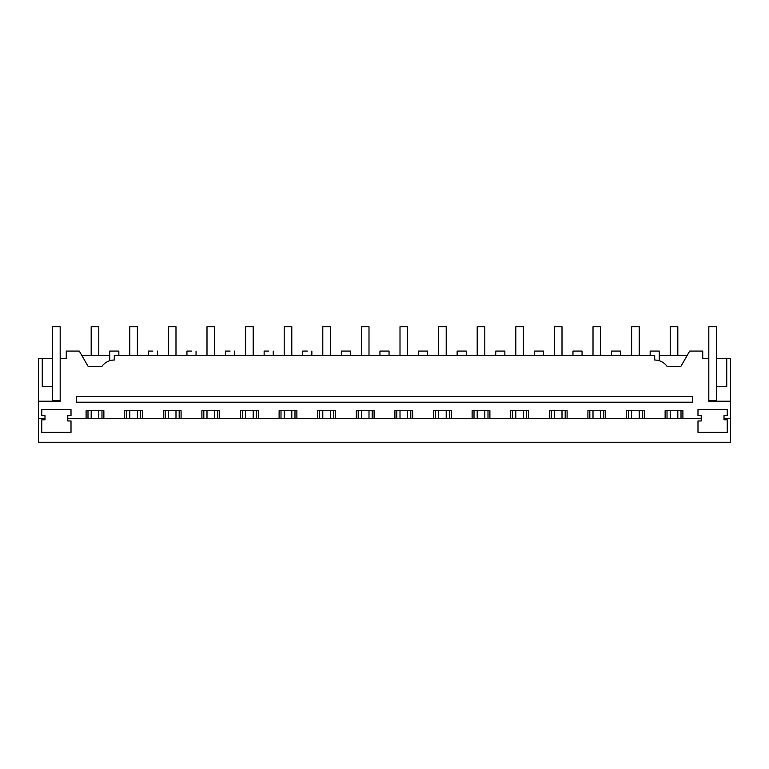<?xml version="1.0" encoding="UTF-8"?>
<svg xmlns="http://www.w3.org/2000/svg" width="769" height="769" viewBox="0 0 769 769"><rect width="100%" height="100%" fill="white"/><g stroke="black" fill="none" stroke-linecap="round" stroke-linejoin="round"><path stroke-width="1.15" d="M109.727 360.728L109.727 351.068L118.849 351.068L118.849 355.624L148.33 355.624L148.33 351.068L152.887 351.068C158.77 351.068 158.77 351.068 152.887 351.068M111.101 360.373L111.649 360.267M38.45 418.547L38.45 442.252L730.55 442.252L730.55 401.216L708.816 401.216L708.816 358.662L702.741 358.662L702.741 351.068L689.716 351.068L680.728 366.64L667.252 366.64A15.197 15.197 0 0 0 654.717 360.036L654.717 355.624L114.283 355.624L114.283 360.036A15.197 15.197 0 0 0 101.748 366.64L88.272 366.64L79.284 351.068L66.259 351.068L66.259 358.662L60.184 358.662L60.184 401.216L38.45 401.216L38.45 418.547L44.986 418.547L44.986 419.797L41.757 419.797L41.757 432.37L71.008 432.37L71.008 420.97L67.778 420.97L67.778 418.547L701.222 418.547L701.222 415.654L697.992 415.654L697.992 409.579L727.243 409.579L727.243 415.654L724.014 415.654L724.014 419.797L727.243 419.797L727.243 432.37L697.992 432.37L697.992 420.97L701.222 420.97L701.222 418.547M67.778 418.547L67.778 415.654L71.008 415.654L71.008 409.579L41.757 409.579L41.757 415.654L44.986 415.654L44.986 418.547M86.099 418.547L86.099 410.713L103.873 410.713L103.873 418.547M124.693 418.547L124.693 410.713L142.476 410.713L142.476 418.547M163.297 418.547L163.297 410.713L181.08 410.713L181.08 418.547M201.901 418.547L201.901 410.713L219.684 410.713L219.684 418.547M240.505 418.547L240.505 410.713L258.288 410.713L258.288 418.547M279.109 418.547L279.109 410.713L296.882 410.713L296.882 418.547M317.703 418.547L317.703 410.713L335.486 410.713L335.486 418.547M356.307 418.547L356.307 410.713L374.09 410.713L374.09 418.547M394.91 418.547L394.91 410.713L412.693 410.713L412.693 418.547M433.514 418.547L433.514 410.713L451.297 410.713L451.297 418.547M472.118 418.547L472.118 410.713L489.891 410.713L489.891 418.547M510.712 418.547L510.712 410.713L528.495 410.713L528.495 418.547M549.316 418.547L549.316 410.713L567.099 410.713L567.099 418.547M587.92 418.547L587.92 410.713L605.703 410.713L605.703 418.547M626.524 418.547L626.524 410.713L644.307 410.713L644.307 418.547M665.127 418.547L665.127 410.713L682.901 410.713L682.901 418.547M730.55 418.547L724.014 418.547L730.55 418.547M88.272 366.64L81.918 355.624L109.727 355.624M38.45 401.216L38.45 358.662L52.58 358.662L52.58 400.457L60.184 400.457M708.816 358.662L708.816 326.748L716.42 326.748L716.42 358.662L730.55 358.662L730.55 401.216M658.649 360.546L659.273 360.728L659.273 351.068L650.151 351.068L650.151 355.624L620.67 355.624L620.67 351.068L611.557 351.068L611.557 355.624L582.066 355.624L582.066 351.068L572.953 351.068L572.953 355.624L543.472 355.624L543.472 351.068L534.349 351.068L534.349 355.624L504.868 355.624L504.868 351.068L495.745 351.068L495.745 355.624L466.264 355.624L466.264 351.068L457.142 351.068L457.142 355.624L427.66 355.624L427.66 351.068L418.547 351.068L418.547 355.624L389.056 355.624L389.056 351.068L379.944 351.068L379.944 355.624L350.453 355.624L350.453 351.068L341.34 351.068L341.34 355.624L311.858 355.624L311.858 351.068M76.448 402.206L76.448 396.516L692.552 396.516L692.552 402.206L76.448 402.206M307.292 351.068C313.175 351.068 313.175 351.068 307.292 351.068L302.736 351.068L302.736 355.624L273.255 355.624L273.255 351.068M268.698 351.068C274.571 351.068 274.571 351.068 268.698 351.068L264.132 351.068L264.132 355.624L234.651 355.624L234.651 351.068M230.094 351.068C235.977 351.068 235.977 351.068 230.094 351.068L225.528 351.068L225.528 355.624L196.047 355.624L196.047 351.068M191.491 351.068C197.373 351.068 197.373 351.068 191.491 351.068L186.934 351.068L186.934 355.624L157.443 355.624L157.443 351.068M42.257 358.662L42.257 386.403L52.58 386.403M87.993 418.547L87.993 410.713M101.979 418.547L101.979 410.713M126.597 418.547L126.597 410.713M140.583 418.547L140.583 410.713M165.2 418.547L165.2 410.713M179.177 418.547L179.177 410.713M203.804 418.547L203.804 410.713M217.781 418.547L217.781 410.713M242.398 418.547L242.398 410.713M256.385 418.547L256.385 410.713M281.002 418.547L281.002 410.713M294.988 418.547L294.988 410.713M319.606 418.547L319.606 410.713M333.592 418.547L333.592 410.713M358.21 418.547L358.21 410.713M372.186 418.547L372.186 410.713M396.814 418.547L396.814 410.713M410.79 418.547L410.79 410.713M435.408 418.547L435.408 410.713M449.394 418.547L449.394 410.713M474.012 418.547L474.012 410.713M487.998 418.547L487.998 410.713M512.615 418.547L512.615 410.713M526.602 418.547L526.602 410.713M551.219 418.547L551.219 410.713M565.196 418.547L565.196 410.713M589.823 418.547L589.823 410.713M603.8 418.547L603.8 410.713M628.417 418.547L628.417 410.713M642.403 418.547L642.403 410.713M667.021 418.547L667.021 410.713M681.007 418.547L681.007 410.713M701.222 420.97L697.992 420.97M726.743 358.662L726.743 386.403L716.42 386.403L716.42 400.457L708.816 400.457M716.42 358.662L716.42 386.403M659.273 355.624L687.082 355.624M91.184 355.624L91.184 326.748L98.788 326.748L98.788 355.624M98.788 410.713L98.788 418.547M91.184 410.713L91.184 418.547M129.788 355.624L129.788 326.748L137.382 326.748L137.382 355.624M137.382 410.713L137.382 418.547M129.788 410.713L129.788 418.547M168.392 355.624L168.392 326.748L175.986 326.748L175.986 355.624M175.986 410.713L175.986 418.547M168.392 410.713L168.392 418.547M206.996 355.624L206.996 326.748L214.589 326.748L214.589 355.624M214.589 410.713L214.589 418.547M206.996 410.713L206.996 418.547M245.59 355.624L245.59 326.748L253.193 326.748L253.193 355.624M253.193 410.713L253.193 418.547M245.59 410.713L245.59 418.547M284.194 355.624L284.194 326.748L291.797 326.748L291.797 355.624M291.797 410.713L291.797 418.547M284.194 410.713L284.194 418.547M322.797 355.624L322.797 326.748L330.401 326.748L330.401 355.624M330.401 410.713L330.401 418.547M322.797 410.713L322.797 418.547M361.401 355.624L361.401 326.748L368.995 326.748L368.995 355.624M368.995 410.713L368.995 418.547M361.401 410.713L361.401 418.547M400.005 355.624L400.005 326.748L407.599 326.748L407.599 355.624M407.599 410.713L407.599 418.547M400.005 410.713L400.005 418.547M438.599 355.624L438.599 326.748L446.203 326.748L446.203 355.624M446.203 410.713L446.203 418.547M438.599 410.713L438.599 418.547M477.203 355.624L477.203 326.748L484.806 326.748L484.806 355.624M484.806 410.713L484.806 418.547M477.203 410.713L477.203 418.547M515.807 355.624L515.807 326.748L523.41 326.748L523.41 355.624M523.41 410.713L523.41 418.547M515.807 410.713L515.807 418.547M554.411 355.624L554.411 326.748L562.004 326.748L562.004 355.624M562.004 410.713L562.004 418.547M554.411 410.713L554.411 418.547M593.014 355.624L593.014 326.748L600.608 326.748L600.608 355.624M600.608 410.713L600.608 418.547M593.014 410.713L593.014 418.547M631.618 355.624L631.618 326.748L639.212 326.748L639.212 355.624M639.212 410.713L639.212 418.547M631.618 410.713L631.618 418.547M670.212 355.624L670.212 326.748L677.816 326.748L677.816 355.624M677.816 410.713L677.816 418.547M670.212 410.713L670.212 418.547M60.184 358.662L60.184 326.748L52.58 326.748L52.58 358.662"/></g></svg>
